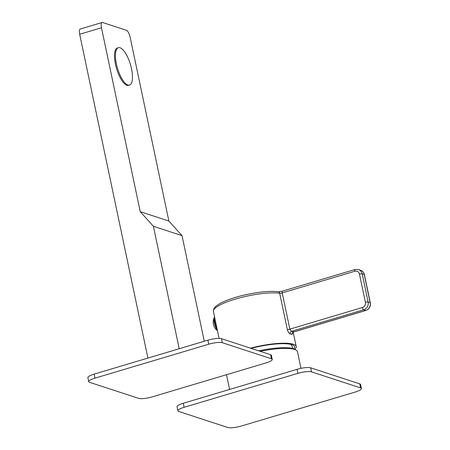 <?xml version="1.0" encoding="UTF-8"?>
<svg xmlns="http://www.w3.org/2000/svg" width="450" height="450" viewBox="0 0 450 450"><rect width="100%" height="100%" fill="white"/><g stroke="black" fill="none" stroke-linecap="round" stroke-linejoin="round"><path stroke-width="0.67" d="M258.677 350.843A36.056 7.864 -11.9 0 1 294.986 349.431L296.19 350.179A37.108 8.094 -11.9 0 1 297.484 351.754L300.977 368.342M260.196 351.338A37.108 8.094 -11.9 0 1 296.19 350.179M177.907 410.805L177.058 406.777A10.541 2.301 -11.9 0 1 183.279 403.267L297.073 369.321A10.541 2.301 -11.9 0 1 310.646 367.824L359.724 383.867A10.541 2.301 -11.9 0 1 360.562 384.519L361.406 388.547A10.541 2.301 168.1 0 0 360.574 387.894L311.496 371.852A10.541 2.301 168.1 0 0 297.923 373.348L184.129 407.295A10.541 2.301 168.1 0 0 177.907 410.805A10.541 2.301 168.1 0 0 178.74 411.457L227.818 427.5A10.541 2.301 168.1 0 0 241.391 426.009L355.185 392.057A10.541 2.301 168.1 0 0 361.406 388.547M147.909 358.082L79.672 34.267A6.328 2.183 -106.6 0 1 80.314 29.008L102.127 22.5A6.328 2.183 73.4 0 0 101.481 27.759L140.237 211.674L168.868 221.034L182.025 235.643L204.283 341.263M88.74 381.668L87.891 377.64A10.541 2.301 -11.9 0 1 94.117 374.13L207.906 340.178A10.541 2.301 -11.9 0 1 221.479 338.687L270.562 354.724A10.541 2.301 -11.9 0 1 271.395 355.382L272.244 359.409A10.541 2.301 168.1 0 0 271.412 358.751L222.328 342.714A10.541 2.301 168.1 0 0 208.755 344.205L94.967 378.152A10.541 2.301 168.1 0 0 88.74 381.668A10.541 2.301 168.1 0 0 89.573 382.32L138.656 398.363A10.541 2.301 168.1 0 0 152.229 396.866L266.017 362.919A10.541 2.301 168.1 0 0 272.244 359.409M179.201 348.744L153.394 226.282L182.025 235.643M153.394 226.282L140.237 211.674M168.868 221.034L130.112 37.114A6.328 2.183 73.4 0 0 126.383 30.274L102.662 22.523A6.328 2.183 73.4 0 0 102.127 22.5M129.532 85.073L128.582 85.359A19.502 6.728 -106.6 0 1 115.442 64.192A19.502 6.728 73.4 0 1 117.433 47.976L118.378 47.694A19.502 6.728 73.4 0 0 116.392 63.911A19.502 6.728 -106.6 0 0 129.532 85.073A19.502 6.728 -106.6 0 0 131.524 68.856A19.502 6.728 73.4 0 0 118.378 47.694M294.007 348.947A35.319 7.706 168.1 0 0 294.654 346.781A35.319 7.706 168.1 0 0 251.1 348.368M250.481 348.165A36.9 8.049 -11.9 0 1 296.224 346.545A36.9 8.049 -11.9 0 1 294.924 349.397M292.618 332.904L292.078 334.524A2.109 1.969 -66.1 0 1 293.597 331.959L292.539 333.141L292.534 332.668M287.308 329.49A2.109 0.461 -11.9 0 0 289.845 329.152L291.549 331.29A2.109 1.873 -76.4 0 0 290.143 333.889C288.979 333.461 288.034 331.993 287.308 329.49L279.669 293.243A36.9 8.049 168.1 0 0 235.192 299.137A36.9 8.049 168.1 0 0 213.401 311.423L219.088 338.389M215.589 321.789A5.799 2.002 73.4 0 0 216.174 324.579M214.734 317.723A8.01 2.762 73.4 0 0 214.954 322.881A8.01 2.762 -106.6 0 0 217.035 328.646M214.56 316.907A8.01 2.762 73.4 0 0 214.459 317.076A8.01 2.762 73.4 0 0 214.38 323.049A8.01 2.762 -106.6 0 0 217.367 330.233M310.646 367.824L311.496 371.852M297.073 369.321L297.923 373.348M359.724 383.867L360.574 387.894M183.279 403.267L184.129 407.295M221.479 338.687L222.328 342.714M207.906 340.178L208.755 344.205M270.562 354.724L271.412 358.751M94.117 374.13L94.967 378.152M79.672 34.267L101.481 27.759M290.143 333.889A36.9 8.049 -11.9 0 1 292.078 334.524M364.387 274.641A2.109 0.461 168.1 0 0 364.224 274.511A6.328 5.777 108.1 0 0 360.501 270.197C362.565 270.951 363.864 272.436 364.387 274.641L370.327 302.827C370.777 306.529 369.309 309.066 365.923 310.444A2.109 0.726 -106.6 0 1 365.749 310.438L293.597 331.959A39.009 8.511 -11.9 0 0 291.555 331.296L363.701 309.769A2.109 0.726 73.4 0 1 362.458 307.491L289.845 329.152L282.212 292.911A2.109 0.461 -11.9 0 1 279.669 293.243A2.109 1.766 -81.8 0 0 278.246 291.763C273.808 291.156 268.02 291.274 260.876 292.112C244.305 294.311 230.715 298.063 220.112 303.362L216.011 306.062L213.767 308.773L213.401 311.423M362.458 307.491A4.219 3.848 -71.9 0 0 365.406 302.327L359.466 274.14A4.219 3.848 -71.9 0 0 354.819 271.243L282.212 292.911A2.109 0.726 -106.6 0 1 282.426 291.156L278.246 291.763M365.406 302.327A2.109 0.461 -11.9 0 1 368.117 302.029A6.328 5.777 -71.9 0 1 363.701 309.769L365.749 310.438A6.328 5.777 108.1 0 0 370.164 302.698L364.224 274.511L362.177 273.842A6.328 5.777 -71.9 0 0 358.453 269.528L355.039 269.494L282.426 291.156M354.819 271.243A2.109 0.726 -106.6 0 1 355.039 269.494M359.466 274.14A2.109 0.461 -11.9 0 1 362.177 273.842L368.117 302.029L370.164 302.698A2.109 0.461 168.1 0 1 370.327 302.827M291.043 344.43L293.192 348.66M226.474 374.715L229.579 389.452M296.224 346.545L293.209 332.229M365.923 310.444L293.709 331.988M360.501 270.197L358.453 269.528M214.459 317.076A10.749 10.749 0 0 0 217.474 330.733"/></g></svg>
